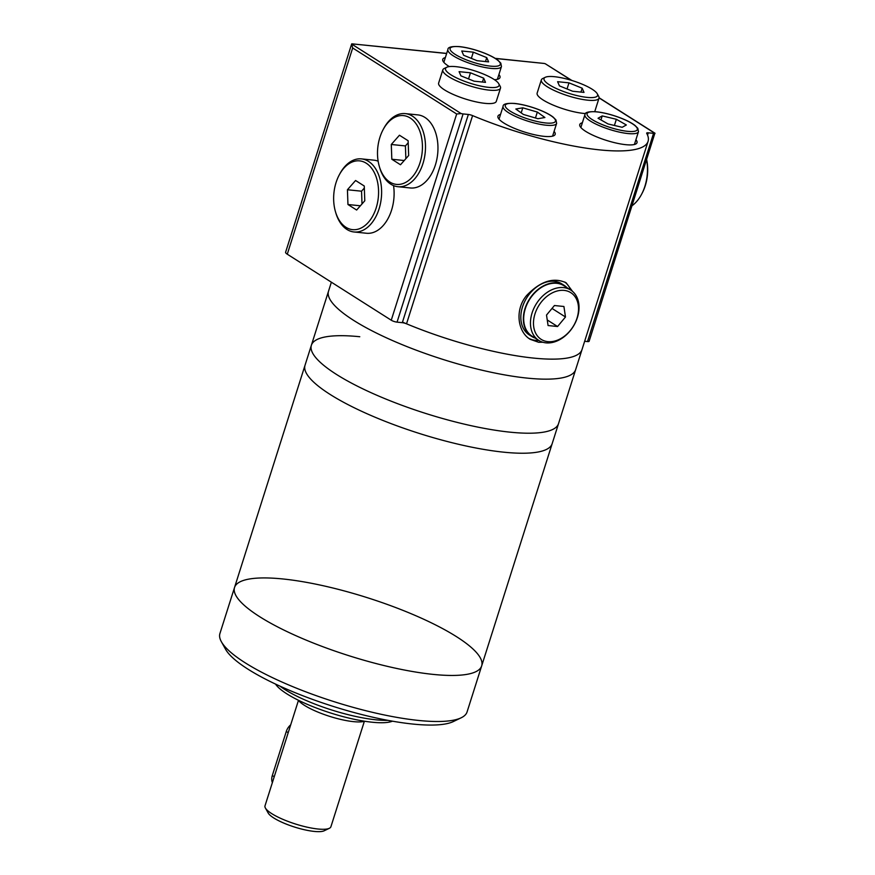 <?xml version="1.0" encoding="UTF-8"?>
<svg xmlns="http://www.w3.org/2000/svg" width="875" height="875" viewBox="0 0 875 875"><rect width="100%" height="100%" fill="white"/><g stroke="black" fill="none" stroke-linecap="round" stroke-linejoin="round"><path stroke-width="1.31" d="M392.481 721.186A63.744 14.963 -162.4 0 1 372.203 722.225A63.744 14.963 -162.4 0 1 275.548 684.097M387.767 720.333A68.064 15.98 -162.4 0 1 375.977 719.808A68.064 15.98 -162.4 0 1 279.891 686.109M461.191 717.784L453.403 721.536A123.156 28.908 -162.4 0 1 413.011 724.073A123.156 28.908 -162.4 0 1 269.686 681.253A123.156 28.908 -162.4 0 1 225.564 649.261L221.364 641.703A129.642 30.439 -162.4 0 1 219.92 633.533L234.533 587.497A129.642 30.439 -162.4 0 1 367.303 597.68A129.642 30.439 -162.4 0 1 481.677 665.886A129.642 30.439 -162.4 0 1 433.278 674.406A129.642 30.439 -162.4 0 1 299.064 637.087A129.642 30.439 -162.4 0 1 234.533 587.497A129.642 30.439 17.6 0 0 348.906 655.703A129.642 30.439 17.6 0 0 481.677 665.886L467.075 711.933A129.642 30.439 -162.4 0 1 461.191 717.784A129.642 30.439 -162.4 0 1 418.666 720.453A129.642 30.439 -162.4 0 1 221.364 641.703M359.778 336.733A129.642 30.439 17.6 0 0 311.38 345.253L305.025 365.269A129.642 30.439 17.6 0 0 419.398 433.475A129.642 30.439 17.6 0 0 552.169 443.669L481.677 665.886M331.373 282.198L311.38 345.253A129.642 30.439 17.6 0 0 425.742 413.459A129.642 30.439 17.6 0 0 558.523 423.653L552.169 443.669A129.642 30.439 17.6 0 1 419.398 433.475A129.642 30.439 17.6 0 1 305.025 365.269L234.533 587.497M402.478 322.098A129.642 30.439 17.6 0 0 582.017 349.573L575.663 369.6A129.642 30.439 17.6 0 1 442.892 359.406A129.642 30.439 17.6 0 1 328.519 291.2A129.642 30.439 17.6 0 0 442.892 359.406A129.642 30.439 17.6 0 0 575.663 369.6L558.523 423.653A129.642 30.439 17.6 0 1 425.742 413.459A129.642 30.439 17.6 0 1 311.38 345.253M535.128 338.089A30.253 21.984 -57.6 0 1 531.77 336.47L529.266 334.884A30.253 21.984 -57.6 0 1 526.914 297.555A30.253 21.984 -57.6 0 1 561.684 283.806L564.189 285.392A30.253 21.984 -57.6 0 1 567.087 287.744M531.77 336.47A30.253 21.984 -57.6 0 1 529.419 299.152A30.253 21.984 -57.6 0 1 564.189 285.392M538.759 340.397L532 336.109A29.816 21.667 -57.6 0 1 529.681 299.316A29.816 21.667 -57.6 0 1 563.959 285.753L570.719 290.052A29.816 21.667 -57.6 0 1 575.531 322.295A29.816 21.667 -57.6 0 1 545.978 342.858A29.816 21.667 -57.6 0 1 538.759 340.397A29.816 21.667 -57.6 0 1 536.452 303.614A29.816 21.667 -57.6 0 1 570.719 290.052M547.87 341.644A27.661 20.103 -57.6 0 1 541.866 301.35A27.661 20.103 -57.6 0 1 578.266 305.069A27.661 20.103 -57.6 0 1 547.87 341.644M557.561 326.517L565.48 316.991L563.916 306.491L554.433 305.528L546.514 315.055L548.078 325.544L557.561 326.517L547.247 319.966M538.847 340.452A33.491 24.347 -57.6 0 1 535.631 340.375A33.491 24.347 -57.6 0 1 528.861 338.384M564.78 282.023A33.491 24.347 -57.6 0 1 570.806 290.106M572.534 291.397L566.136 282.789C553.514 276.938 540.334 281.192 526.597 295.553C514.566 309.827 517.661 331.997 530.239 339.336L538.639 342.278L542.85 342.245M648.069 141.367A129.642 30.439 17.6 0 1 472.587 115.609L406.536 323.816A129.642 30.439 17.6 0 0 582.017 349.573L648.069 141.367A129.642 30.439 17.6 0 0 646.723 133.372A4.32 1.017 17.6 0 1 646.68 133.098A4.32 1.017 17.6 0 1 648.288 132.814L653.548 133.35A4.32 1.017 17.6 0 0 654.85 133.306L589.116 341.283A4.32 1.017 17.6 0 1 587.497 341.567L584.653 341.272M571.375 80.314L545.377 63.809L571.845 80.456M446.677 53.408L351.783 43.827A8.641 2.034 17.6 0 0 351.641 44.045A8.641 2.034 17.6 0 0 351.641 44.056L352.68 47.994L287.273 254.198L391.256 320.217A4.32 1.017 17.6 0 0 397.053 322.142L402.303 322.678A4.32 1.017 17.6 0 1 406.536 323.816M472.587 115.609A4.32 1.017 17.6 0 0 468.355 114.461L463.094 113.925A4.32 1.017 17.6 0 1 461.114 113.553L456.673 114.002L352.68 47.994M646.691 159.775A34.573 22.312 95.8 0 1 642.108 193.277L641.528 194.37A36.728 23.712 95.8 0 1 632.133 205.669M646.625 159.983A36.728 23.712 95.8 0 1 641.528 194.37M383.086 129.697L383.677 128.592A36.728 23.712 95.8 0 1 405.344 113.619L417.823 114.888A36.728 23.712 95.8 0 1 437.675 153.836A36.728 23.712 95.8 0 1 410.364 187.972L397.884 186.703A36.728 23.712 95.8 0 1 379.684 167.672L379.334 166.469A34.573 22.312 95.8 0 1 379.925 137.266A34.573 22.312 95.8 0 1 383.086 129.697A34.573 22.312 95.8 0 1 417.123 125.431A34.573 22.312 95.8 0 1 411.819 177.516A34.573 22.312 95.8 0 1 379.334 166.469M405.344 113.619A36.728 23.712 95.8 0 1 425.206 152.567A36.728 23.712 95.8 0 1 397.884 186.703M400.498 164.762L408.658 155.509L408.122 140.733L399.448 135.231L391.289 144.484L391.825 159.25L400.498 164.762M408.198 142.767L405.409 145.928L405.869 158.67M404.239 160.519L391.825 159.25M405.409 145.928L391.289 144.484M364.328 188.037L361.55 191.198L362.009 203.941M347.43 189.755L347.955 204.52L356.639 210.033L364.787 200.78L364.263 186.014L355.578 180.502L347.43 189.755L361.55 191.198M360.38 205.789L347.955 204.52M336.066 182.536A34.573 22.312 95.8 0 1 339.227 174.967A34.573 22.312 95.8 0 1 373.264 170.702A34.573 22.312 95.8 0 1 367.948 222.786A34.573 22.312 95.8 0 1 335.475 211.739A34.573 22.312 95.8 0 1 336.066 182.536M339.227 174.967L339.817 173.863A36.728 23.712 95.8 0 1 361.473 158.889A36.728 23.712 95.8 0 1 381.336 197.838A36.728 23.712 95.8 0 1 354.025 231.973A36.728 23.712 95.8 0 1 335.825 212.942L335.475 211.739M361.473 158.889L373.953 160.169A36.728 23.712 95.8 0 1 378.142 161.197M393.553 185.609A36.728 23.712 95.8 0 1 366.505 233.253L354.025 231.973M351.641 44.045L285.6 252.252A8.641 2.034 17.6 0 0 287.273 254.198M545.377 63.809A8.641 2.034 17.6 0 0 544.348 63.47L495.206 58.352M449.302 66.588A30.034 7.055 -162.4 0 1 442.739 59.369A30.034 7.055 -162.4 0 1 445.353 57.575M498.903 74.561A30.034 7.055 -162.4 0 1 499.997 77.525A30.034 7.055 -162.4 0 1 494.462 79.712M461.759 50.991L473.32 52.172L486.741 57.619L488.6 61.873L477.039 60.692L463.619 55.256L461.759 50.991M635.917 139.738A30.034 7.055 -162.4 0 1 637.011 142.702A30.034 7.055 -162.4 0 1 625.8 144.681A30.034 7.055 -162.4 0 1 594.705 136.03A30.034 7.055 -162.4 0 1 579.764 124.545A30.034 7.055 -162.4 0 1 582.367 122.752M598.041 118.256L602.208 115.916L616.361 119.273L626.347 124.972L622.18 127.302L608.027 123.955L598.041 118.256M554.083 131.392A30.034 7.055 -162.4 0 1 555.177 134.356A30.034 7.055 -162.4 0 1 543.966 136.336A30.034 7.055 -162.4 0 1 512.87 127.684A30.034 7.055 -162.4 0 1 497.93 116.2A30.034 7.055 -162.4 0 1 500.533 114.406M522.791 107.822L537.337 112.066L544.906 117.513L537.928 118.716L523.392 114.461L515.823 109.014L522.791 107.822L521.183 112.886M446.797 67.244L444.205 68.491A30.253 7.098 17.6 0 0 442.827 69.858A30.253 7.098 17.6 0 0 469.514 85.772A30.253 7.098 17.6 0 0 500.5 88.145A30.253 7.098 17.6 0 0 500.161 86.242L498.761 83.727A28.087 6.595 17.6 0 0 456.006 66.664A28.087 6.595 17.6 0 0 446.797 67.244A28.087 6.595 17.6 0 0 470.302 83.289A28.087 6.595 17.6 0 0 498.761 83.727M442.827 69.858L438.638 83.07A30.253 7.098 17.6 0 0 465.325 98.984A30.253 7.098 17.6 0 0 496.3 101.358L500.5 88.145M460.917 75.841L474.13 81.189L485.505 82.348L483.667 78.159L470.466 72.811L459.091 71.652L460.917 75.841M545.3 77.284L542.708 78.542A30.253 7.098 17.6 0 0 541.341 79.898A30.253 7.098 17.6 0 0 568.028 95.812A30.253 7.098 17.6 0 0 599.003 98.197A30.253 7.098 17.6 0 0 598.664 96.294L597.264 93.767A28.087 6.595 17.6 0 0 554.52 76.705A28.087 6.595 17.6 0 0 545.3 77.284A28.087 6.595 17.6 0 0 568.816 93.33A28.087 6.595 17.6 0 0 597.264 93.767M541.341 79.898L537.141 93.111A30.253 7.098 17.6 0 0 553.394 105.197A30.253 7.098 17.6 0 0 585.561 113.564M594.716 111.639A30.253 7.098 17.6 0 0 594.814 111.409L599.003 98.197M559.431 85.881L572.633 91.241L584.008 92.4L582.181 88.211L568.98 82.852L557.605 81.692L559.431 85.881M485.494 61.556L486.741 57.619M471.352 58.384L473.32 52.172M614.403 125.464L616.361 119.273M600.95 119.908L602.208 115.916M535.456 117.994L537.337 112.066M482.442 82.042L483.667 78.159M468.53 78.925L470.466 72.811M580.945 92.083L582.181 88.211M567.033 88.966L568.98 82.852M552.016 308.438L565.48 316.991M290.708 724.828A10.806 7.853 122.4 0 0 286.289 731.467L272.322 775.512A10.806 7.853 122.4 0 0 272.377 782.611M298.452 700.394L265.005 805.831A34.573 8.116 17.6 0 0 265.387 808.008A34.573 8.116 17.6 0 0 295.509 824.02A34.573 8.116 17.6 0 0 329.35 828.297A34.573 8.116 17.6 0 0 330.914 826.733L364.361 721.306M265.387 808.008L268.198 813.039A30.253 7.098 17.6 0 0 294.547 827.05A30.253 7.098 17.6 0 0 324.155 830.791L329.35 828.297M298.309 700.208A36.586 8.586 17.6 0 0 329.656 716.363A36.586 8.586 17.6 0 0 364.591 721.23M648.288 132.814L647.555 135.133M653.548 133.35L587.497 341.567M654.85 133.306L599.069 97.902M461.114 113.553L351.641 44.056M456.673 114.002L391.256 320.217M463.094 113.925L397.053 322.142M468.355 114.461L402.303 322.678M351.783 43.827L446.644 53.506M495.414 58.483L544.348 63.47M443.844 62.333L447.902 49.547A28.087 6.595 17.6 0 0 472.675 64.323A28.087 6.595 17.6 0 0 501.452 66.533L497.394 79.319M459.9 46.736A26.359 6.191 17.6 0 0 465.478 59.511A26.359 6.191 17.6 0 0 500.172 63.055A26.359 6.191 17.6 0 0 459.9 46.736M580.858 127.509L584.916 114.723A28.087 6.595 17.6 0 0 609.7 129.5A28.087 6.595 17.6 0 0 638.466 131.709L634.408 144.495M596.914 111.912A26.359 6.191 17.6 0 0 602.492 124.698A26.359 6.191 17.6 0 0 637.186 128.231A26.359 6.191 17.6 0 0 596.914 111.912M499.023 119.164L503.081 106.378A28.087 6.595 17.6 0 0 527.866 121.155A28.087 6.595 17.6 0 0 556.631 123.364L552.573 136.15M515.08 103.567A26.359 6.191 17.6 0 0 520.658 116.342A26.359 6.191 17.6 0 0 555.352 119.886A26.359 6.191 17.6 0 0 515.08 103.567M288.214 732.692L286.289 731.467M274.236 776.737L272.322 775.512M599.08 97.748L655.058 133.284M447.902 49.547C447.759 47.152 451.642 46.178 459.561 46.616C467.163 47.48 475.355 49.602 484.137 52.992C490.175 55.388 494.802 57.827 498.017 60.298L500.806 63.153L501.452 66.533M584.916 114.723C584.773 112.328 588.656 111.355 596.575 111.792C604.188 112.656 612.369 114.789 621.152 118.169C627.2 120.564 631.827 123.003 635.042 125.475L637.82 128.33L638.466 131.709M503.081 106.378C502.939 103.983 506.822 103.009 514.741 103.447C522.342 104.311 530.534 106.433 539.317 109.823C545.355 112.219 549.992 114.658 553.197 117.13L555.986 119.984L556.631 123.364"/></g></svg>
